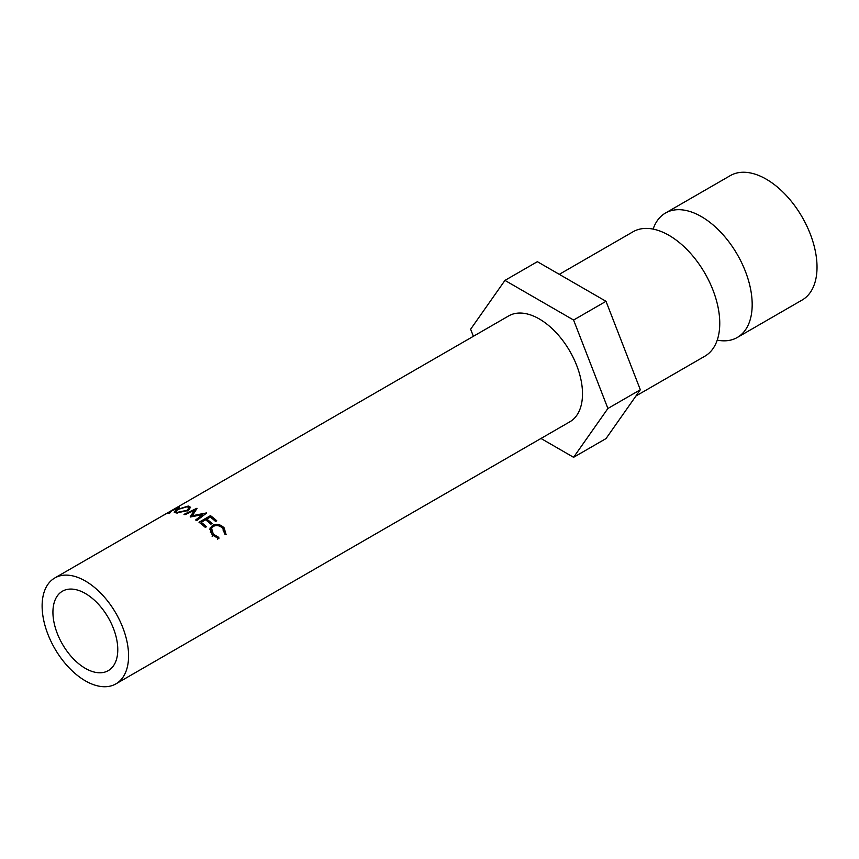 <?xml version="1.0" encoding="UTF-8"?>
<svg xmlns="http://www.w3.org/2000/svg" width="859" height="859" viewBox="0 0 859 859"><rect width="100%" height="100%" fill="white"/><g stroke="black" fill="none" stroke-linecap="round" stroke-linejoin="round"><path stroke-width="1.29" d="M653.119 229.106A71.834 41.479 60 0 1 665.467 213.043A71.834 41.479 60 0 1 701.384 216.608A71.834 41.479 60 0 1 748.318 279.905A71.834 41.479 60 0 1 737.301 337.469A71.834 41.479 60 0 1 717.222 340.132M85.352 668.366A45.849 26.468 60 0 1 55.395 627.95A45.849 26.468 60 0 1 62.428 591.217A45.849 26.468 60 0 1 85.352 593.483A45.849 26.468 60 0 1 115.31 633.888A45.849 26.468 60 0 1 108.277 670.632A45.849 26.468 60 0 1 85.352 668.366M210.455 515.647A61.139 35.294 60 0 1 216.758 520.801L215.588 521.477A61.139 35.294 60 0 0 210.294 517.075L206.772 519.104A61.139 35.294 60 0 1 212.066 523.507L210.895 524.183A61.139 35.294 60 0 0 205.602 519.792L201.199 522.326A61.139 35.294 60 0 1 206.493 526.728L205.322 527.405A61.139 35.294 60 0 0 199.009 522.251L210.455 515.647L210.272 517.086M209.811 529.058L212.517 525.364C216.597 523.475 220.473 524.312 224.156 527.888L226.11 534.599L224.661 534.008L222.932 528.5C219.925 525.558 216.758 524.838 213.408 526.352L211.582 528.349L213.311 534.158L218.798 537.39L218.884 538.776L212.152 534.846L210.058 528.06M85.352 680.843A61.139 35.294 -120 0 0 115.922 683.871A61.139 35.294 -120 0 0 125.285 634.876A61.139 35.294 -120 0 0 85.352 581.006A61.139 35.294 -120 0 0 54.783 577.978A61.139 35.294 -120 0 0 45.409 626.963A61.139 35.294 -120 0 0 85.352 680.843M115.922 683.871L569.839 421.801A61.139 35.294 -120 0 0 579.213 372.806A61.139 35.294 -120 0 0 539.269 318.936A61.139 35.294 -120 0 0 508.7 315.908L54.783 577.978M201.704 513.832L206.45 512.952A61.139 35.294 60 0 1 206.6 513.048L196.679 520.629A61.139 35.294 60 0 0 195.648 519.953L202.788 514.52L190.43 517A61.139 35.294 60 0 0 190.193 516.882L194.338 510.332L185.007 514.702A61.139 35.294 60 0 0 183.998 514.369L196.915 508.27A61.139 35.294 60 0 1 197.065 508.313L192.362 515.754L201.704 513.832M665.467 213.043L730.311 175.612A71.834 41.479 60 0 1 766.228 179.166A71.834 41.479 60 0 1 813.162 242.463A71.834 41.479 60 0 1 802.145 300.027L737.301 337.469M559.295 274.343L633.04 231.769A71.834 41.479 60 0 1 668.957 235.323A71.834 41.479 60 0 1 676.291 240.176A71.834 41.479 60 0 1 719.23 314.534A71.834 41.479 60 0 1 704.885 356.184L635.961 395.978M540.966 438.466L573.587 457.31L606.014 438.584L640.331 389.761L606.014 301.316L537.369 261.684L504.952 280.399L470.635 329.222L473.373 336.298M573.587 457.31L607.904 408.487L640.331 389.761M607.904 408.487L573.587 320.031L606.014 301.316M573.587 320.031L504.952 280.399M179.22 507.454L171.639 510.922L169.76 513.091A61.139 35.294 60 0 0 168.708 513.306L170.662 511.298A61.139 35.294 60 0 0 170.028 511.567L164.745 514.616A61.139 35.294 60 0 0 163.994 514.971L175.429 508.367A61.139 35.294 60 0 1 177.147 507.615L179.434 507.089M188.271 506.048L190.569 507.304L188.014 510.557L176.331 512.995L174.227 512.232L176.922 509.602L188.271 506.048L188.615 507.197M177.695 513.059L177.469 512.318L187.026 510.3L189.044 507.798L187.144 506.735L177.813 509.516L175.708 511.653L177.469 512.318M187.187 510.998L187.026 510.3M176.653 508.034C178.189 507.497 178.361 507.637 177.169 508.442C178.361 507.637 178.189 507.497 176.653 508.034A61.139 35.294 60 0 0 175.011 508.689L171.199 510.89L177.276 508.678M194.585 512.147L194.338 510.332M202.756 515.98L202.788 514.52M192.405 516.57L192.362 515.754M206.772 519.104L206.568 520.533M201.199 522.326L200.995 523.743M211.572 528.339L210.348 532.183M213.311 534.158L212.13 536.274M218.798 537.39L217.391 539.237M209.768 529.466L211.872 527.748M212.517 525.364L211.679 527.856M224.156 527.888L222.975 530.003M224.757 533.342L224.886 534.094M176.17 512.984L175.708 511.653M189.474 509.537L189.044 507.798"/></g></svg>
